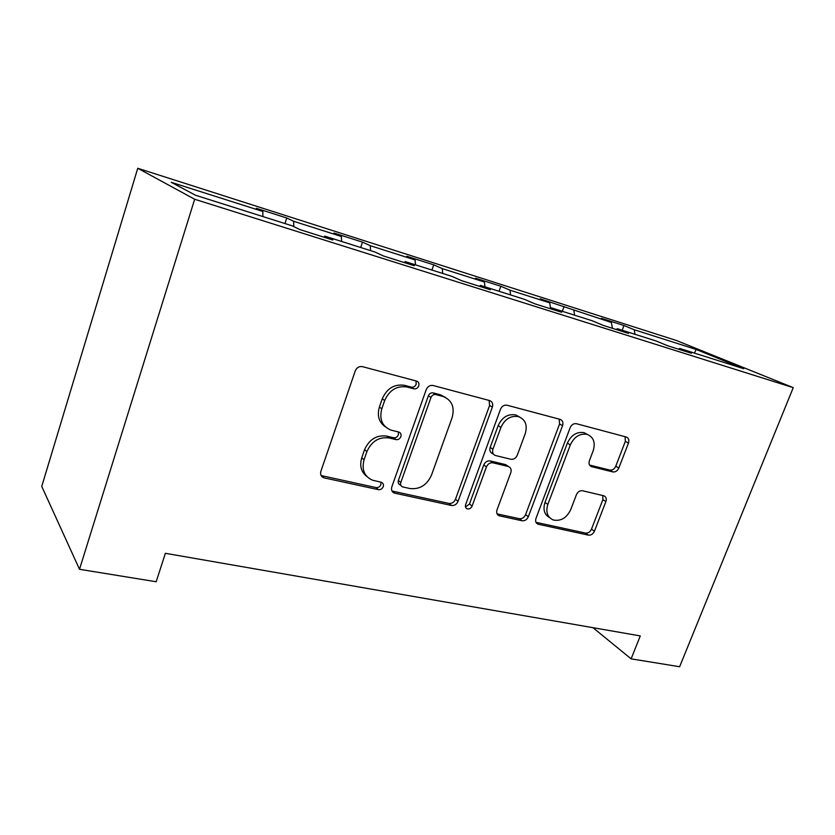 <?xml version="1.0" encoding="UTF-8"?>
<svg xmlns="http://www.w3.org/2000/svg" width="835" height="835" viewBox="0 0 835 835"><rect width="100%" height="100%" fill="white"/><g stroke="black" fill="none" stroke-linecap="round" stroke-linejoin="round"><path stroke-width="1.25" d="M418.742 385.885C419.347 383.505 418.659 381.919 416.644 381.104L362.421 366.648C359.144 366.147 356.754 367.577 355.251 370.917L320.89 471.305C320.087 474.395 321.005 476.555 323.646 477.766L378.422 489.665C380.614 489.894 382.211 488.903 383.223 486.68C383.797 484.561 383.192 483.089 381.407 482.275L372.546 480.208C364.29 476.461 361.471 469.646 364.07 459.751L366.909 451.589C371.606 441.224 379.017 436.684 389.152 437.968L396.03 439.617C398.222 439.888 399.829 438.907 400.852 436.653C401.447 434.409 400.79 432.885 398.9 432.071L390.926 430.098C382.159 426.361 379.121 419.264 381.804 408.806L384.695 400.508C389.444 390.008 396.886 385.509 407.031 387.002L413.899 388.818C416.091 389.141 417.709 388.16 418.742 385.885M385.384 426.852C378.933 422.312 376.94 415.705 379.403 407.031L382.273 398.775C387.002 388.327 394.412 383.839 404.526 385.342L411.373 387.148C413.565 387.471 415.172 386.49 416.195 384.225L415.976 380.927M321.099 475.543L376.084 487.598C378.265 487.828 379.862 486.836 380.864 484.634L380.927 482.15M366.795 476.43C361.106 471.942 359.426 465.721 361.753 457.789L364.582 449.647C369.258 439.335 376.648 434.816 386.741 436.1L393.598 437.738C395.79 438.02 397.387 437.039 398.399 434.795L398.347 431.925M612.807 471.921C615.426 472.245 617.43 470.95 618.829 468.028L628.473 443.072C629.381 440.014 628.661 437.999 626.302 437.018L576.421 423.71C573.676 423.324 571.599 424.639 570.159 427.677L535.976 518.399C535.141 521.249 535.83 523.18 538.053 524.203L588.435 535.131C591.055 535.381 593.059 534.066 594.436 531.196L605.876 501.584C606.753 498.704 606.074 496.773 603.862 495.792L582.538 490.75C579.866 490.437 577.83 491.763 576.421 494.696L570.733 509.632C566.662 517.961 560.87 521.416 553.344 520.007C547.395 517.303 545.558 512.116 547.833 504.444L570.326 444.898C574.198 436.768 579.793 433.261 587.099 434.367C593.581 437.081 595.606 442.54 593.184 450.754L589.416 460.638C588.529 463.644 589.249 465.638 591.577 466.64L612.807 471.921L609.759 470.084C612.368 470.408 614.372 469.124 615.76 466.212L625.352 441.339L625.081 436.684M194.67 199.252L79.513 569.303L156.176 581.745L165.372 553.302L640.278 635.915L631.114 658.857L679.627 666.727L793.25 387.649L194.67 199.252L137.754 168.273L676.444 340.513L793.25 387.649M492.368 407.125C493.255 403.858 492.358 401.677 489.675 400.581L433.073 385.488C429.973 385.029 427.677 386.417 426.205 389.653L391.834 486.847C391.02 489.853 391.865 491.93 394.36 493.078L451.505 505.488C454.449 505.791 456.63 504.403 458.05 501.334L492.368 407.125L489.602 405.434L489.101 400.435M507.043 405.215L560.118 419.368C562.633 420.402 563.437 422.5 562.539 425.662L528.336 516.729C526.937 519.694 524.85 521.04 522.073 520.769L499.205 515.79C496.908 514.736 496.178 512.763 497.013 509.872L510.801 472.673C511.667 469.646 510.874 467.6 508.442 466.535L492.942 462.82C490.041 462.465 487.88 463.822 486.44 466.901L472.088 506.073C470.982 508.358 469.364 509.298 467.224 508.87C465.575 508.108 465.043 506.709 465.617 504.664L500.489 409.275C501.939 406.144 504.131 404.787 507.043 405.215M622.169 330.242L623.964 325.525L601.336 318.312L611.387 322.467L540.203 298.815L549.733 302.834L509.997 290.183L500.823 286.248L475.48 278.17L484.415 282.032L442.258 268.609L433.73 264.852L406.843 256.282L415.089 259.956L370.281 245.688L362.505 242.14L333.927 233.028L341.379 236.482L293.659 221.285L286.749 217.987L256.314 208.28L262.858 211.474L171.227 182.291L195.578 195.265L292.354 225.888L300.026 229.635L332.862 240L324.773 236.138L323.886 237.171M623.964 325.525L634.193 329.731L696.223 349.489L743.703 368.694L679.732 348.456L691.432 353.268L667.676 345.763L656.164 341.004L617.316 328.708L628.504 333.395L603.267 325.42L592.297 320.786L551.016 307.729L561.6 312.259L534.734 303.773L524.401 299.306L480.449 285.403L490.333 289.745L461.661 280.685L452.09 276.427L405.205 261.595L414.254 265.718L383.609 256.032L374.905 252.003L324.773 236.138M612.42 328.312L611.387 322.467M574.605 315.192L573.864 310.516M617.316 328.708L616.251 329.522M550.516 308.146L549.733 302.834M510.602 294.943L509.997 290.183M551.016 307.729L549.983 308.585M484.978 286.833L484.415 282.032M442.717 273.462L442.258 268.609M480.449 285.403L479.467 286.311M415.496 264.852L415.089 259.956M370.583 250.636L370.281 245.688M405.205 261.595L404.255 262.555M341.609 241.472L341.379 236.482M293.774 226.577L293.659 221.285M262.889 216.557L262.858 211.474M79.513 569.303L41.75 486.408L137.754 168.273M592.975 627.69L631.114 658.857M694.376 353.09L696.223 349.489M635.049 334.313L634.193 329.731M679.732 348.456L678.636 349.228M284.944 223.54L286.749 217.987M360.689 247.504L362.505 242.14M431.914 270.039L433.73 264.852M499.017 291.279L500.823 286.248M562.331 311.309L564.126 306.445M392.001 491.022L448.938 503.421C451.881 503.724 454.052 502.346 455.472 499.288L489.602 405.434M435.745 394.558C433.595 394.245 431.998 395.216 430.964 397.481L400.8 482.515C400.226 484.634 400.821 486.085 402.574 486.889L409.985 488.538C419.755 489.592 426.915 485.114 431.486 475.115L452.1 417.688C454.918 407.177 451.902 400.111 443.061 396.489L435.745 394.558L433.156 392.878C431.006 392.565 429.42 393.536 428.397 395.78L430.964 397.481M400.957 485.532L400.153 484.853C398.399 484.049 397.815 482.599 398.378 480.49L428.397 395.78M445.368 397.366L440.442 394.809L442.821 396.416M433.156 392.878L440.202 394.736M497.065 513.869L519.318 518.702C522.084 518.973 524.171 517.637 525.559 514.684L559.586 423.95L559.199 419.118M507.492 465.888L505.425 464.573L490.218 460.93C487.327 460.576 485.177 461.932 483.747 464.991L469.458 504.016L472.088 506.073M465.481 506.96L469.458 504.016M525.257 433.636C527.657 425.14 525.392 419.473 518.483 416.613C510.717 415.402 504.862 418.993 500.927 427.405L492.921 449.23C492.055 452.33 492.88 454.417 495.374 455.492L510.853 459.26C513.702 459.615 515.842 458.258 517.272 455.211L525.257 433.636M519.516 416.968L515.654 414.901C507.91 413.69 502.075 417.27 498.151 425.652L500.927 427.405M493.495 454.209L492.64 453.624C490.145 452.56 489.331 450.472 490.187 447.393L498.151 425.652M589.593 465.064L609.759 470.084M587.621 434.534L584.082 432.645C576.797 431.528 571.223 435.025 567.362 443.124L570.326 444.898M549.587 517.616C544.337 514.621 542.802 509.569 544.984 502.461L567.362 443.124M535.986 522.324L585.512 533.074C588.122 533.325 590.115 532.02 591.483 529.16L602.87 499.654L602.807 495.541M238.299 565.994L239.885 566.266M226.525 563.938L228.091 564.22M309.305 578.342L311.058 578.645M298.199 576.411L299.922 576.714M376.408 590.011L378.297 590.345M365.907 588.184L367.765 588.508M439.909 601.064L441.913 601.409M429.962 599.332L431.956 599.676M500.092 611.533L502.211 611.898M490.667 609.894L492.765 610.26M404.526 385.342L407.031 387.002M382.273 398.775L384.695 400.508M379.403 407.031L381.804 408.806M393.598 437.738L396.03 439.617M386.741 436.1L389.152 437.968M364.582 449.647L366.909 451.589M361.753 457.789L364.07 459.751M376.084 487.598L378.422 489.665M322.07 475.866L324.23 477.933M411.373 387.148L413.899 388.818M455.472 499.288L458.05 501.334M448.938 503.421L451.505 505.488M392.492 491.157L394.882 493.224M398.378 480.49L400.8 482.515M559.586 423.95L562.539 425.662M525.559 514.684L528.336 516.729M519.318 518.702L522.073 520.769M497.128 513.984L499.643 515.905M505.425 464.573L508.181 466.462M490.218 460.93L492.942 462.82M483.747 464.991L486.44 466.901M490.187 447.393L492.921 449.23M589.98 465.617L591.733 466.681M544.984 502.461L547.833 504.444M602.87 499.654L605.876 501.584M591.483 529.16L594.436 531.196M585.512 533.074L588.435 535.131M536.133 522.606L538.45 524.307M625.352 441.339L628.473 443.072M615.76 466.212L618.829 468.028M321.485 475.699L323.646 477.766M392.022 491.053L394.36 493.078M440.442 394.809L443.061 396.489M497.357 514.37L499.205 515.79M505.676 464.646L508.442 466.535M465.826 507.764L467.224 508.87M515.654 414.901L518.483 416.613M590.095 465.732L591.577 466.64M584.082 432.645L587.099 434.367M536.352 522.95L538.053 524.203"/></g></svg>
